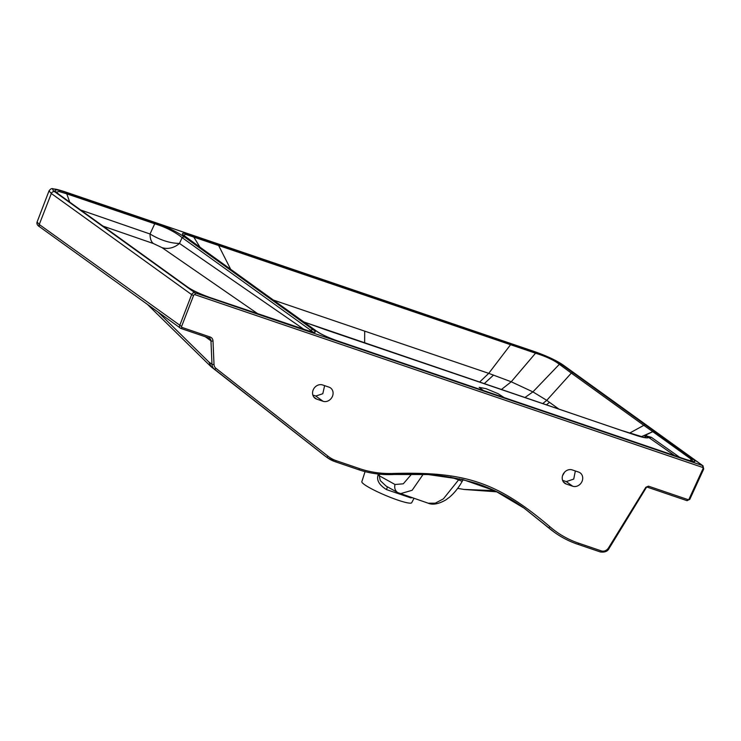<?xml version="1.0" encoding="UTF-8"?>
<svg xmlns="http://www.w3.org/2000/svg" width="741" height="741" viewBox="0 0 741 741"><rect width="100%" height="100%" fill="white"/><g stroke="black" fill="none" stroke-linecap="round" stroke-linejoin="round"><path stroke-width="1.11" d="M413.997 498.378L411.69 502.722A27.056 3.464 -157.1 0 1 391.637 497.859A27.056 3.464 -157.1 0 1 364.377 484.54A27.056 3.464 -157.1 0 1 361.84 481.669L365.072 471.628M378.373 474.055L378.04 475.138C376.419 480.214 379.235 485.04 386.506 489.606L410.607 497.813L412.181 497.757M494.636 490.644L463.931 489.43M410.607 497.813A3.862 3.381 103.4 0 1 410.912 497.322M386.506 489.606L387.432 486.828M378.04 475.138A3.862 0.648 -163 0 1 379.253 475.759L380.263 480.576L386.117 486.096M379.735 474.184L379.253 475.759L395.018 484.503L403.289 483.808L411.625 474.138M483.382 390.507L479.158 387.339L486.087 388.682L498.054 393.666L504.102 397.556M621.069 430.336A3.862 1.871 108.8 0 1 621.31 430.382A3.862 1.871 108.8 0 1 621.569 430.502L635.12 435.032C642.882 437.635 647.43 438.45 648.745 437.496L674.625 455.585M303.847 321.974L621.569 430.502M278.264 303.56L268.733 296.826A2.705 2.343 -54.2 0 1 269.27 297.104L317.129 331.533C321.631 334.497 328.106 337.498 336.534 340.536A2.705 1.315 -71.2 0 1 336.71 340.628C327.457 337.294 320.751 334.172 316.592 331.255A2.705 2.343 -54.2 0 1 317.12 331.533M645.754 437.662L644.559 435.662L648.745 437.496A3.862 3.344 125 0 0 651.302 437.301L679.71 457.317M644.559 435.662L652.775 431.651L691.64 459.54L692.742 461.263M644.827 435.476L651.302 437.301M268.733 296.826L184.296 235.944C180.091 232.526 183.046 232.442 193.16 235.703L535.095 352.058C546.228 356.041 554.898 360.08 561.113 364.174L693.326 459.457A2.705 2.343 125.8 0 0 691.64 459.54L689.76 460.633M645.744 425.121A2.705 2.343 125.8 0 0 643.809 425.334L652.775 431.651L654.609 431.531M645.957 435.912A3.862 2.705 98.8 0 0 646.606 435.551M634.546 434.847A3.862 2.093 108.2 0 1 634.833 434.893A3.862 2.093 108.2 0 1 635.12 435.032M303.745 321.9L326.624 330.097A3.862 1.871 108.8 0 1 326.855 330.217M693.326 459.457C696.836 462.236 694.558 462.31 686.49 459.661A2.705 1.315 -71.2 0 0 686.314 459.568L336.534 340.536M184.592 237.046C175.997 231.285 165.882 226.413 154.248 222.439L66.292 192.503C54.76 188.594 52.148 189.14 58.465 194.123L187.14 286.841C192.623 290.574 200.478 294.233 210.703 297.817L305.236 329.986C314.906 333.163 317.583 333.089 313.267 329.764L184.592 237.046A2.705 2.343 -54.2 0 0 182.138 237.62C174.617 231.692 165.475 227.07 154.721 223.773A2.705 1.315 -71.2 0 0 154.248 222.439M304.412 329.671L179.47 243.428C170.05 243.289 160.232 240.149 150.034 233.999L154.721 223.773L66.764 193.836A2.705 1.315 -71.2 0 0 66.292 192.503M312.924 332.042L310.803 330.338A2.705 2.343 -54.2 0 1 313.267 329.764M58.465 194.123A2.705 2.343 125.8 0 1 59.002 194.401L187.677 287.119C192.892 290.639 200.515 294.168 210.527 297.725A2.705 1.315 108.8 0 1 210.703 297.817M187.677 287.119A2.705 2.343 125.8 0 0 187.14 286.841M69.71 202.117L66.764 193.836L58.882 191.465L56.446 192.252M56.483 192.364L59.002 194.401M558.992 409.171L546.747 400.344L571.32 373.103L643.809 425.334L629.544 433.142M184.296 235.944A2.705 2.353 -54 0 1 184.87 236.249M196.245 244.586A2.705 2.343 -54.2 0 1 196.782 244.863L183.685 235.268L185.574 234.323L218.623 245.512L230.692 269.307M193.16 235.703A2.705 1.325 108.7 0 1 193.642 236.851L199.977 247.17M218.15 244.187A2.705 1.315 108.8 0 1 218.623 245.512L535.548 353.198C546.052 356.477 553.99 360.172 559.362 364.294L571.32 373.103A2.705 2.343 125.8 0 1 573.256 372.89M535.095 352.058A2.705 1.297 108.9 0 1 535.548 353.198L511.225 381.782L488.736 373.353L364.692 331.134L364.655 343.037M561.113 364.174A2.705 2.334 125.6 0 0 559.362 364.294L532.909 391.887L546.747 400.344L542.699 403.623M524.878 397.565L532.909 391.887L511.225 381.782L501.351 389.553M510.003 343.5A2.705 1.315 108.8 0 1 510.475 344.834L488.736 373.353L479.529 382.134M273.401 300.068L364.692 331.134M549.942 526.749C497.007 481.9 465.32 471.554 393.397 473.453A114.42 98.988 -54.2 0 1 359.672 468.664L336.284 460.707A37.106 32.104 -54.2 0 1 328.013 456.234L215.89 368.277A6.187 5.354 -54.2 0 1 214.01 364.442L213.01 341.017A5.409 4.678 125.8 0 0 210.157 337.007L181.934 327.392A0.769 0.667 -54.2 0 1 181.582 326.494L193.586 295.455A1.158 1 -54.2 0 1 195.003 294.686L702.459 467.367A1.158 1 -54.2 0 1 702.95 468.794L689.01 499.175A0.769 0.667 -54.2 0 1 688.083 499.638L648.468 486.161L645.837 487.263L608.454 547.988C606.564 550.656 604.221 551.647 601.433 550.933L578.665 543.19A114.42 98.988 -54.2 0 1 549.942 526.749A1.547 0.769 -49.1 0 1 548.331 527.49L524.498 508.391L495.118 490.875L462.819 479.538L428.196 474.546L392.628 474.472A1.547 0.639 -92.2 0 0 392.832 474.546A1.547 0.639 -92.2 0 0 393.397 473.453M566.281 484.04L572.682 486.216A7.734 6.688 125.8 0 0 581.629 482.224A7.734 6.688 125.8 0 0 580.184 472.888A7.734 6.688 125.8 0 0 578.656 472.091L572.256 469.914A7.734 6.688 125.8 0 0 563.308 473.907A7.734 6.688 125.8 0 0 564.744 483.252A7.734 6.688 125.8 0 0 566.281 484.04L563.512 482.048M323.039 401.27A7.734 6.688 125.8 0 0 331.987 397.278A7.734 6.688 125.8 0 0 330.542 387.932A7.734 6.688 125.8 0 0 329.004 387.145L322.604 384.959A7.734 6.688 125.8 0 0 313.656 388.951A7.734 6.688 125.8 0 0 315.101 398.297A7.734 6.688 125.8 0 0 316.639 399.084L323.039 401.27L315.786 396.046L322.807 393.721L324.623 385.644M312.85 395.055L315.786 396.046M335.275 461.736L358.449 469.627A1.547 0.75 -71.2 0 0 358.551 469.674L335.164 461.717A1.547 0.75 -71.2 0 1 335.062 461.671A38.652 33.447 -54.2 0 1 327.383 457.716L324.484 455.595A3.862 2.427 -51.7 0 0 324.53 455.632L211.185 366.795L208.962 362.09L158.361 312.35M147.644 304.625L210.685 366.35L214.316 369.055A1.547 0.778 -51.9 0 0 215.89 368.277M325.373 456.261L214.316 369.055A7.734 6.688 -54.2 0 1 211.972 364.248A1.547 0.519 -2.4 0 0 214.01 364.442M577.656 544.218L600.21 551.897A1.547 0.75 -71.2 0 0 600.312 551.952L577.545 544.2A1.547 0.75 -71.2 0 1 577.443 544.153A115.967 100.331 -54.2 0 1 554.398 532.288L523.702 507.817M562.604 480.363L566.272 481.604L573.729 479.094L575.34 470.97M564.605 472.147L562.771 475.305A7.734 3.881 -148.7 0 0 562.715 475.176M450.445 477.074L458.623 479.853L443.387 498.86L435.291 503.176L428.187 503.204C432.688 505.167 438.579 504.065 445.878 499.888L449.315 497.341C454.298 493.135 458.633 487.735 462.31 481.15A7.734 0.769 -150.9 0 1 458.623 479.853L459.235 478.751M400.297 493.71L412.126 490.292L423.139 474.36M316.592 331.255L277.727 303.282M652.775 431.651L641.141 436.773M63.856 191.456A2.705 1.315 -71.2 0 0 63.689 191.363L52.954 188.742C51.722 188.26 50.416 188.974 49.036 190.872L51.324 193.503L191.65 294.612A2.705 2.343 -54.2 0 1 194.976 292.815L702.422 465.505L562.104 364.387C555.62 360.126 546.608 355.93 535.085 351.808L63.856 191.456C53.389 188.094 50.323 188.177 54.649 191.706L194.976 292.815A1.547 0.75 108.8 0 1 195.003 294.686M686.49 459.661L336.71 340.628M309.192 331.199L310.803 330.338L182.138 237.62L179.47 243.428A19.331 16.691 -55.4 0 1 161.899 247.568L153.424 243.548A19.331 9.318 -70.9 0 1 150.034 233.999L80.686 210.027M153.424 243.548L103.027 226.125M257.914 313.851L161.899 247.568M484.169 383.708L493.589 375.039M546.339 404.864L549.507 402.335M702.996 465.802A2.705 2.343 -54.2 0 0 702.422 465.505A1.547 0.75 108.8 0 1 702.459 467.367M703.58 468.821L702.95 468.794M689.639 499.202L689.01 499.175M562.104 364.387A2.705 2.343 -54.2 0 1 562.641 364.665C555.852 360.2 546.608 355.884 534.919 351.725L63.689 191.363A2.705 1.315 -71.2 0 0 63.494 191.326M54.649 191.706A2.705 2.343 125.8 0 0 51.324 193.503L39.254 224.495L37.087 222.004C36.513 223.893 37.43 225.533 39.857 226.959L180.804 328.411A1.547 0.75 -71.2 0 0 181.934 327.392M180.915 328.43L208.934 337.961A1.547 0.75 -71.2 0 0 209.036 338.016L180.804 328.411A1.547 0.75 -71.2 0 1 180.702 328.356A2.316 2.01 -54.2 0 1 179.646 325.66L191.65 294.612L193.586 295.455M313.869 397.093L316.639 399.084M336.284 460.707A1.547 0.75 -71.2 0 1 335.164 461.717L327.383 457.716A38.652 33.447 -54.2 0 1 326.438 457.002A1.547 0.778 -51.9 0 0 328.013 456.234M205.303 336.747L210.972 340.832L211.972 364.248L208.962 362.09M524.711 508.548C510.392 497.998 494.756 489.773 477.806 483.864C449.907 475.416 421.573 472.304 392.832 474.546C380.883 474.99 369.453 473.369 358.551 469.674A1.547 0.75 -71.2 0 0 359.672 468.664M578.665 543.19A1.547 0.75 -71.2 0 1 577.545 544.2C569.199 541.356 561.483 537.382 554.398 532.288A115.967 100.331 -54.2 0 1 548.331 527.49L546.543 526.203A3.862 1.917 -49.1 0 1 546.469 526.147L545.293 525.128A3.862 1.927 -49.3 0 0 545.357 525.184M608.982 548.21L609.139 548.34C607.722 551.341 604.776 552.545 600.312 551.952A1.547 0.75 -71.2 0 0 601.433 550.933M646.365 487.485L609.139 548.34L608.454 547.988M647.245 487.115A1.547 0.75 -71.2 0 0 647.338 487.17L645.837 487.263M647.449 487.189L686.851 500.601A1.547 0.75 -71.2 0 0 686.953 500.647L647.338 487.17A1.547 0.75 -71.2 0 0 648.468 486.161M562.641 364.665L702.959 465.783L703.728 468.979L689.788 499.369L686.953 500.647A1.547 0.75 -71.2 0 0 688.083 499.638M39.829 226.941A2.316 2.01 -54.2 0 1 39.254 224.495L181.582 326.494M213.01 341.017A1.547 0.519 -2.4 0 1 210.972 340.832A3.862 3.344 125.8 0 0 209.703 338.359L209.036 338.016A1.547 0.75 -71.2 0 0 210.157 337.007M209.703 338.359A3.862 3.344 125.8 0 0 209.119 338.035M566.272 481.604L572.682 486.216M395.018 484.503A7.734 6.762 119 0 0 397.954 492.663L428.187 503.204M497.137 491.848L464.348 489.486M645.513 437.783L621.328 430.382L326.624 330.097M269.27 297.104L196.782 244.863M210.527 297.725L312.795 332.255M692.557 461.374L686.314 459.568M324.484 455.595L220.846 374.372M37.106 221.976L49.045 190.835M463.949 489.43L457.66 488.375M523.674 507.807L545.293 525.128M552.249 530.741L546.478 526.147M463.153 479.64L462.31 481.15M385.95 486.003L397.954 492.663"/></g></svg>
